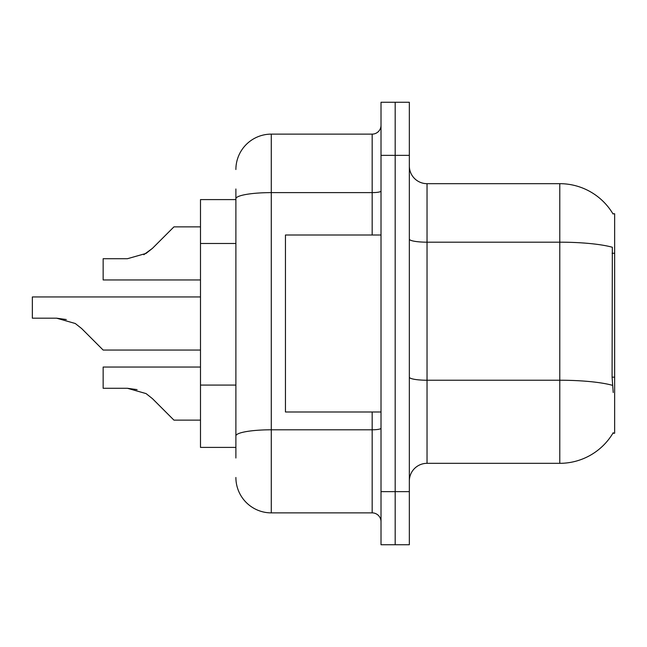 <?xml version="1.0" encoding="UTF-8"?>
<svg xmlns="http://www.w3.org/2000/svg" width="647" height="647" viewBox="0 0 647 647"><rect width="100%" height="100%" fill="white"/><g stroke="black" fill="none" stroke-linecap="round" stroke-linejoin="round"><path stroke-width="0.97" d="M613.219 392.527L612.086 377.152L612.337 247.243A61.95 10.756 180 0 0 559.784 242.18L559.784 183.675A61.95 61.95 0 0 1 613.041 213.987A61.95 61.95 0 0 0 559.784 183.675A61.95 61.95 0 0 1 612.911 213.769L614.65 213.769L614.65 433.231L612.911 433.231L613.219 432.706A61.95 61.95 0 0 1 559.784 463.325L427.036 463.325A17.695 17.695 0 0 0 409.341 481.02M235.888 232.863L235.888 188.989L235.888 199.608L200.489 199.608L200.489 447.392L235.888 447.392M395.18 491.639L395.18 544.742L409.341 544.742L409.341 491.639L395.18 491.639L395.18 544.742L381.018 544.742L381.018 491.639L395.18 491.639L395.18 155.361L395.18 491.639M381.018 491.639L381.018 102.258L395.18 102.258L395.18 155.361L395.18 102.258L409.341 102.258L409.341 491.639M612.911 213.769A61.95 61.95 0 0 0 559.784 183.675L427.036 183.675A17.695 17.695 0 0 1 409.341 165.98A17.695 17.695 0 0 0 427.036 183.675L427.036 463.325M235.888 458.011L235.888 188.989M235.888 169.514A35.399 35.399 0 0 1 271.287 134.123L271.287 512.877L372.171 512.877L372.171 411.993M271.287 134.123L372.171 134.123A8.848 8.848 0 0 0 381.018 125.267M235.888 442.087L235.888 395.697M381.018 521.733A8.848 8.848 0 0 0 372.171 512.877M271.287 512.877A35.399 35.399 0 0 1 235.888 477.486M152.449 398.649L173.946 420.138L152.449 398.649L173.946 420.138L152.449 398.649L173.946 420.138L152.449 398.649L173.946 420.138L152.449 398.649L146.068 393.586L152.449 398.649M200.489 367.043L103.148 367.043L103.148 388.281L127.419 388.281L146.068 393.586M137.099 389.631L127.419 388.281L103.148 388.281L127.419 388.281L137.099 389.631L127.419 388.281L103.148 388.281L127.419 388.281L137.099 389.631L127.419 388.281M200.489 296.949L32.35 296.949L32.35 318.187L56.629 318.187L66.309 319.537L56.629 318.187L75.27 323.5L81.659 328.555L103.148 350.051L81.659 328.555L103.148 350.051L81.659 328.555L103.148 350.051L81.659 328.555L103.148 350.051L81.659 328.555L103.148 350.051L81.659 328.555L75.27 323.5M143.796 254.708L152.449 248.351L173.946 226.862L152.449 248.351L146.068 253.414L152.449 248.351L173.946 226.862L152.449 248.351L173.946 226.862L152.449 248.351L173.946 226.862L152.449 248.351L173.946 226.862L152.449 248.351L146.068 253.414L127.419 258.719L103.148 258.719L103.148 279.957L200.489 279.957M200.489 420.138L173.946 420.138L165.09 411.29M56.621 318.187L32.35 318.187L56.621 318.187L66.309 319.537L56.629 318.187L32.35 318.187L56.621 318.187L66.309 319.537M381.018 235.007L285.448 235.007L285.448 411.993L381.018 411.993M200.489 350.051L103.148 350.051L94.3 341.195M146.068 253.414L127.419 258.719L146.068 253.414L152.449 248.351L146.068 253.414L152.449 248.351L146.068 253.414L127.419 258.719L146.068 253.414L152.449 248.351M165.09 235.71L173.946 226.862L200.489 226.862M614.65 377.152L612.086 377.152M614.65 253.252L612.086 253.252M235.888 243.482L200.489 243.482M235.888 385.078L200.489 385.078M559.784 463.325L559.784 242.18L427.036 242.18A17.695 3.073 0 0 1 409.341 239.107M612.531 385.345A61.95 10.756 180 0 0 559.784 380.234L427.036 380.234A17.695 3.073 -0 0 1 409.341 377.161M409.341 155.361L381.018 155.361M381.018 428.257A8.848 1.537 0 0 1 372.171 429.794L271.287 429.794A35.399 6.146 180 0 0 235.888 435.941M235.888 198.766A35.399 6.146 180 0 1 271.287 192.62L372.171 192.62L372.171 134.123M372.171 235.007L372.171 192.62A8.848 1.537 0 0 0 381.018 191.083"/></g></svg>
